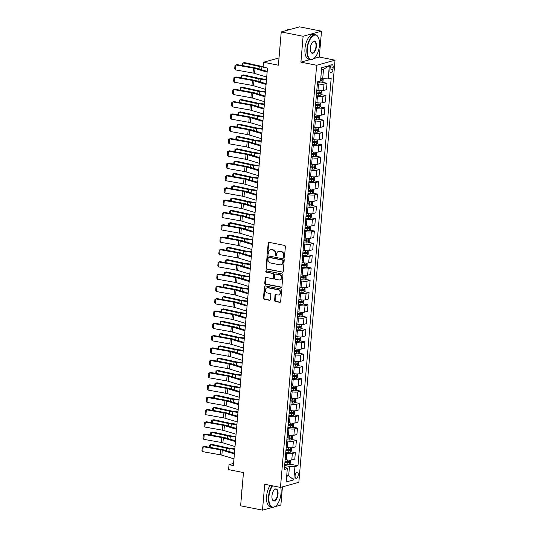 <?xml version="1.0" encoding="UTF-8"?>
<svg xmlns="http://www.w3.org/2000/svg" width="537" height="537" viewBox="0 0 537 537"><rect width="100%" height="100%" fill="white"/><g stroke="black" fill="none" stroke-linecap="round" stroke-linejoin="round"><path stroke-width="0.81" d="M283.831 257.391A0.691 0.597 -105.5 0 0 284.496 256.834L285.375 246.557A0.993 0.852 -105.5 0 0 284.597 245.422L269.138 242.362A0.993 0.852 -105.5 0 0 268.198 243.154L267.312 253.43A0.691 0.597 -105.5 0 0 268.52 253.665L268.628 252.336A3.175 2.725 -105.5 0 1 270.534 249.826A3.175 2.725 -105.5 0 1 271.641 249.786L272.93 250.041A3.175 2.725 -105.5 0 1 275.414 253.686L275.3 255.015A0.691 0.597 -105.5 0 0 276.508 255.25L276.615 253.92A3.175 2.725 -105.5 0 1 278.522 251.41A3.175 2.725 -105.5 0 1 279.629 251.37L280.918 251.625A3.175 2.725 -105.5 0 1 283.402 255.263L283.288 256.592A0.691 0.597 -105.5 0 0 283.831 257.391M298.277 474.775A3.229 1.517 101.2 0 0 297.317 472.043A3.229 1.517 101.2 0 0 295.095 475.654A3.229 1.517 101.2 0 0 296.062 478.38A3.229 1.517 101.2 0 0 298.277 474.775M274.608 300.331A0.993 0.852 -105.5 0 0 275.38 301.472L279.717 302.331A0.993 0.852 -105.5 0 0 280.663 301.532L281.636 290.121A0.993 0.852 -105.5 0 0 280.864 288.987L265.406 285.919A0.993 0.852 -105.5 0 0 264.459 286.718L263.479 298.129A0.993 0.852 -105.5 0 0 264.258 299.27L269.5 300.304A0.993 0.852 -105.5 0 0 270.44 299.505L270.856 294.625A0.993 0.852 -105.5 0 0 270.084 293.491L267.486 292.974A2.651 2.282 -105.5 0 1 265.412 290.463A2.651 2.282 -105.5 0 1 266.996 287.832A2.651 2.282 -105.5 0 1 267.929 287.798L278.106 289.812A2.651 2.282 -105.5 0 1 280.18 292.323A2.651 2.282 -105.5 0 1 278.596 294.954A2.651 2.282 -105.5 0 1 277.663 294.988L275.964 294.652A0.993 0.852 -105.5 0 0 275.025 295.451L274.608 300.331L275.105 300.196A0.993 0.852 -105.5 0 0 275.877 301.331L280.213 302.19A0.993 0.852 -105.5 0 0 280.301 302.203M313.756 58.58L319.28 57.043L321.502 31.186L303.116 36.281L281.24 31.952L278.394 65.199L263.519 62.252L263.096 67.179L267.473 68.045L233.394 465.559L229.017 464.693L228.594 469.62L243.469 472.567L240.616 505.814L262.492 510.15L272.581 507.351M303.116 36.281L300.901 62.144L316.655 65.266L280.462 487.408L264.714 484.287L262.492 510.15M282.294 272.252A0.993 0.852 -105.5 0 0 283.241 271.46L284.214 260.049A0.993 0.852 -105.5 0 0 283.442 258.908L267.983 255.847A0.993 0.852 -105.5 0 0 267.037 256.646L266.063 268.057A0.993 0.852 -105.5 0 0 266.835 269.191L282.791 272.118A0.993 0.852 -105.5 0 0 282.878 272.131M282.925 275.085L281.952 286.496A0.993 0.852 -105.5 0 1 281.005 287.295L265.547 284.227A0.993 0.852 -105.5 0 1 264.775 283.093L265.191 278.206A0.993 0.852 -105.5 0 1 266.13 277.414L272.4 278.656A0.993 0.852 -105.5 0 0 273.346 277.857L273.622 274.615A0.993 0.852 -105.5 0 0 272.843 273.481L266.318 272.185A0.691 0.597 -105.5 0 1 266.433 270.836L282.153 273.951A0.993 0.852 -105.5 0 1 282.925 275.085M274.803 506.733L280.878 505.048L282.435 486.864M281.24 31.952L299.626 26.85L321.502 31.186M330.08 68.172L329.893 70.34A3.128 1.47 101.2 0 0 330.826 72.985A3.128 1.47 101.2 0 0 332.974 69.488L333.162 67.32A3.128 1.47 101.2 0 0 332.228 64.675A3.128 1.47 101.2 0 0 330.08 68.172M316.655 65.266L335.034 60.164L298.841 482.307L280.462 487.408M329.329 65.595L328.188 78.892L322.703 78.751L323.502 69.394L329.329 65.595L321.683 67.716L320.542 81.02L317.535 81.852L284.301 469.513L287.308 468.68L285.791 467.438L284.503 467.177M289.597 464.069L297.961 465.727L331.195 78.06L328.188 78.892M297.961 465.727L294.954 466.559L293.813 479.856L286.167 481.978L287.308 468.68M319.28 57.043L335.034 60.164M233.575 463.431L229.017 464.693M279.012 57.956L263.519 62.252M323.502 69.394L321.488 69.951M322.703 78.751L320.77 78.368M286.731 475.393L288.664 475.775L289.47 466.418L284.65 465.458M290.658 451.751L295.343 452.678L294.793 459.081L291.786 459.92A4.041 0.819 -175.1 0 1 286.302 459.779L285.154 459.551M295.343 452.678L292.336 453.517A4.041 0.819 -175.1 0 1 286.852 453.376L285.704 453.147M291.712 439.441L296.397 440.367L295.847 446.771L292.846 447.603A4.041 0.819 -175.1 0 1 287.355 447.462L286.208 447.234M296.397 440.367L293.39 441.199A4.041 0.819 -175.1 0 1 287.906 441.058L286.758 440.83M292.766 427.123L297.451 428.049L296.907 434.453L293.9 435.292A4.041 0.819 -175.1 0 1 288.409 435.145L287.369 434.943M297.451 428.049L294.451 428.888A4.041 0.819 -175.1 0 1 288.96 428.741L287.812 428.519M293.82 414.806L298.512 415.739L297.961 422.142L294.954 422.975A4.041 0.819 -175.1 0 1 289.47 422.834L288.423 422.626M298.512 415.739L295.504 416.571A4.041 0.819 -175.1 0 1 290.014 416.43L288.872 416.202M294.88 402.495L299.565 403.421L299.015 409.825L296.008 410.657A4.041 0.819 -175.1 0 1 290.524 410.516L289.483 410.308M299.565 403.421L296.558 404.254A4.041 0.819 -175.1 0 1 291.074 404.113L289.926 403.884M295.934 390.177L300.619 391.111L300.069 397.514L297.068 398.347A4.041 0.819 -175.1 0 1 291.578 398.206L290.436 397.977M300.619 391.111L297.612 391.943A4.041 0.819 -175.1 0 1 292.128 391.802L290.98 391.574M296.988 377.867L301.673 378.793L301.129 385.197L298.122 386.029A4.041 0.819 -175.1 0 1 292.631 385.888L291.591 385.68M301.673 378.793L298.673 379.625A4.041 0.819 -175.1 0 1 293.182 379.484L292.041 379.256M298.048 365.549L302.734 366.476L302.183 372.879L299.176 373.718A4.041 0.819 -175.1 0 1 293.692 373.571L292.645 373.369M302.734 366.476L299.727 367.315A4.041 0.819 -175.1 0 1 294.242 367.174L293.095 366.946M299.102 353.239L303.788 354.165L303.237 360.569L300.23 361.401A4.041 0.819 -175.1 0 1 294.746 361.26L293.705 361.052M303.788 354.165L300.78 354.997A4.041 0.819 -175.1 0 1 295.296 354.856L294.148 354.628M300.156 340.921L304.841 341.847L304.291 348.251L301.291 349.084A4.041 0.819 -175.1 0 1 295.8 348.943L294.659 348.721M304.841 341.847L301.841 342.687A4.041 0.819 -175.1 0 1 296.35 342.539L295.202 342.317M301.21 328.604L305.902 329.537L305.352 335.94L302.344 336.773A4.041 0.819 -175.1 0 1 296.86 336.632L295.712 336.404M305.902 329.537L302.895 330.369A4.041 0.819 -175.1 0 1 297.404 330.228L296.263 330M302.271 316.293L306.956 317.219L306.405 323.623L303.398 324.455A4.041 0.819 -175.1 0 1 297.914 324.314L296.766 324.086M306.956 317.219L303.949 318.052A4.041 0.819 -175.1 0 1 298.465 317.911L297.317 317.682M303.324 303.976L308.01 304.909L307.459 311.312L304.459 312.145A4.041 0.819 -175.1 0 1 298.968 312.004L297.82 311.775M308.01 304.909L305.003 305.741A4.041 0.819 -175.1 0 1 299.518 305.6L298.371 305.372M304.378 291.665L309.064 292.591L308.52 298.995L305.513 299.827A4.041 0.819 -175.1 0 1 300.022 299.686L298.881 299.458M309.064 292.591L306.063 293.424A4.041 0.819 -175.1 0 1 300.572 293.283L299.431 293.054M305.439 279.347L310.124 280.274L309.574 286.677L306.567 287.517A4.041 0.819 -175.1 0 1 301.082 287.369L300.035 287.167M310.124 280.274L307.117 281.113A4.041 0.819 -175.1 0 1 301.626 280.965L300.485 280.744M306.493 267.037L311.178 267.963L310.628 274.367L307.62 275.199A4.041 0.819 -175.1 0 1 302.136 275.058L301.096 274.85M311.178 267.963L308.171 268.795A4.041 0.819 -175.1 0 1 302.687 268.654L301.539 268.426M307.547 254.719L312.232 255.646L311.682 262.049L308.681 262.882A4.041 0.819 -175.1 0 1 303.19 262.741L302.049 262.519M312.232 255.646L309.225 256.478A4.041 0.819 -175.1 0 1 303.741 256.337L302.593 256.115M308.6 242.402L313.286 243.335L312.742 249.739L309.735 250.571A4.041 0.819 -175.1 0 1 304.251 250.43L303.204 250.222M313.286 243.335L310.285 244.167A4.041 0.819 -175.1 0 1 304.794 244.026L303.653 243.798M309.661 230.091L314.346 231.017L313.796 237.421L310.789 238.253A4.041 0.819 -175.1 0 1 305.305 238.113L304.257 237.904M314.346 231.017L311.339 231.85A4.041 0.819 -175.1 0 1 305.855 231.709L304.707 231.481M310.715 217.774L315.4 218.7L314.85 225.104L311.849 225.943A4.041 0.819 -175.1 0 1 306.358 225.802L305.318 225.594M315.4 218.7L312.393 219.539A4.041 0.819 -175.1 0 1 306.909 219.398L305.761 219.17M311.769 205.463L316.454 206.389L315.91 212.793L312.903 213.625A4.041 0.819 -175.1 0 1 307.412 213.484L306.372 213.276M316.454 206.389L313.454 207.222A4.041 0.819 -175.1 0 1 307.963 207.081L306.822 206.852M312.823 193.145L317.515 194.072L316.964 200.476L313.957 201.315A4.041 0.819 -175.1 0 1 308.473 201.167L307.325 200.945M317.515 194.072L314.507 194.911A4.041 0.819 -175.1 0 1 309.017 194.763L307.876 194.542M313.883 180.828L318.569 181.761L318.018 188.165L315.011 188.997A4.041 0.819 -175.1 0 1 309.527 188.856L308.379 188.628M318.569 181.761L315.561 182.593A4.041 0.819 -175.1 0 1 310.077 182.452L308.929 182.224M314.937 168.517L319.622 169.444L319.072 175.847L316.071 176.68A4.041 0.819 -175.1 0 1 310.581 176.539L309.44 176.311M319.622 169.444L316.615 170.276A4.041 0.819 -175.1 0 1 311.131 170.135L309.983 169.907M315.991 156.2L320.676 157.133L320.133 163.537L317.125 164.369A4.041 0.819 -175.1 0 1 311.635 164.228L310.493 164M320.676 157.133L317.676 157.965A4.041 0.819 -175.1 0 1 312.185 157.824L311.044 157.596M317.052 143.889L321.737 144.815L321.186 151.219L318.179 152.052A4.041 0.819 -175.1 0 1 312.695 151.911L311.547 151.682M321.737 144.815L318.73 145.648A4.041 0.819 -175.1 0 1 313.246 145.507L312.098 145.279M318.105 131.572L322.791 132.498L322.24 138.902L319.233 139.741A4.041 0.819 -175.1 0 1 313.749 139.6L312.709 139.392M322.791 132.498L319.784 133.337A4.041 0.819 -175.1 0 1 314.299 133.196L313.152 132.968M319.159 119.261L323.845 120.187L323.294 126.591L320.294 127.423A4.041 0.819 -175.1 0 1 314.803 127.282L313.762 127.074M323.845 120.187L320.844 121.02A4.041 0.819 -175.1 0 1 315.353 120.879L314.205 120.65M320.213 106.944L324.905 107.87L324.355 114.274L321.348 115.113A4.041 0.819 -175.1 0 1 315.863 114.965L314.816 114.764M324.905 107.87L321.898 108.709A4.041 0.819 -175.1 0 1 316.407 108.561L315.266 108.34M321.274 94.626L325.959 95.559L325.409 101.963L322.401 102.795A4.041 0.819 -175.1 0 1 316.917 102.654L315.877 102.446M325.959 95.559L322.952 96.391A4.041 0.819 -175.1 0 1 317.468 96.251L316.32 96.022M322.328 82.315L327.013 83.242L326.462 89.645L323.462 90.478A4.041 0.819 -175.1 0 1 317.971 90.337L316.931 90.129M327.013 83.242L324.006 84.074A4.041 0.819 -175.1 0 1 318.522 83.933L317.374 83.705M286.651 476.332L288.664 475.775L293.813 479.856M289.47 466.418L294.954 466.559M300.901 62.144L310.426 59.5M284.308 257.25A0.691 0.597 -105.5 0 1 283.784 256.458L283.898 255.129A3.175 2.725 -105.5 0 0 281.415 251.491L280.918 251.625M278.522 251.41L279.018 251.269A3.175 2.725 -105.5 0 1 280.126 251.235L281.415 251.491M270.534 249.826L271.031 249.692A3.175 2.725 -105.5 0 1 272.138 249.651L273.427 249.906A3.175 2.725 -105.5 0 1 275.911 253.545L275.796 254.874A0.691 0.597 -105.5 0 0 276.32 255.666M269.05 242.348A0.993 0.852 -105.5 0 0 268.695 243.019L267.809 253.289A0.691 0.597 -105.5 0 0 268.332 254.082M267.896 255.834A0.993 0.852 -105.5 0 0 267.533 256.505L266.56 267.916A0.993 0.852 -105.5 0 0 267.332 269.057L282.791 272.118M282.925 260.875A0.691 0.597 -105.5 0 0 282.381 260.076L268.809 257.391A0.691 0.597 -105.5 0 0 268.151 257.948L268.03 259.351A3.175 2.725 -105.5 0 0 270.514 262.989L279.79 264.828A3.175 2.725 -105.5 0 0 280.905 264.788A3.175 2.725 -105.5 0 0 282.804 262.278L282.925 260.875L283.422 260.734A0.691 0.597 -105.5 0 0 282.878 259.942L282.381 260.076M268.567 257.398L269.064 257.257A0.691 0.597 -105.5 0 1 269.305 257.25L282.878 259.942M280.905 264.788L281.401 264.647A3.175 2.725 -105.5 0 0 283.301 262.137L282.804 262.278M283.422 260.734L283.301 262.137M266.043 277.401A0.993 0.852 -105.5 0 0 265.687 278.072L265.271 282.952A0.993 0.852 -105.5 0 0 266.043 284.093L281.502 287.154A0.993 0.852 -105.5 0 0 281.589 287.167M272.749 278.643L273.246 278.502A0.993 0.852 -105.5 0 0 273.843 277.723L274.118 274.481A0.993 0.852 -105.5 0 0 273.34 273.346L266.318 272.185M266.459 270.836A0.691 0.597 -105.5 0 0 266.815 272.051M278.911 279.945A2.651 2.282 -105.5 0 0 279.837 279.911A2.651 2.282 -105.5 0 0 281.422 277.28A2.651 2.282 -105.5 0 0 279.354 274.769L275.763 274.058A0.993 0.852 -105.5 0 0 274.823 274.857L274.548 278.099A0.993 0.852 -105.5 0 0 275.32 279.233L278.911 279.945M279.837 279.911L280.334 279.77A2.651 2.282 -105.5 0 0 281.918 277.139A2.651 2.282 -105.5 0 0 279.851 274.635L279.354 274.769M275.421 274.071L275.917 273.93A0.993 0.852 -105.5 0 1 276.26 273.924L279.851 274.635M275.877 294.638A0.993 0.852 -105.5 0 0 275.521 295.31L275.105 300.196M278.596 294.954L279.092 294.82A2.651 2.282 -105.5 0 0 280.676 292.188A2.651 2.282 -105.5 0 0 278.602 289.678L278.106 289.812M266.996 287.832L267.493 287.691A2.651 2.282 -105.5 0 1 268.426 287.664L278.602 289.678M265.318 285.912A0.993 0.852 -105.5 0 0 264.956 286.583L263.976 297.995A0.993 0.852 -105.5 0 0 264.754 299.129L269.997 300.17A0.993 0.852 -105.5 0 0 270.084 300.176M263.15 66.507L262.445 66.42A5.048 1.027 -175.1 0 1 260.673 66.125L244.51 62.594L243.113 62.903L259.277 66.434A7.572 1.537 4.9 0 0 261.935 66.883L263.11 67.024M323.227 78.764L322.985 81.543L321.905 82.805A2.678 0.544 -175.1 0 1 319.784 82.899L317.461 82.738M320.428 81.047A2.678 0.544 4.9 0 0 321.589 81.013L321.69 79.832A2.678 0.544 -175.1 0 1 320.636 79.872M242.194 65.534L242.382 63.312L243.113 62.903L242.878 65.662M266.694 77.1L254.578 73.415A5.048 1.027 4.9 0 0 253.034 73.052L235.488 69.904L235.911 64.977L234.991 65.393L234.696 68.843L235.488 69.904M267.117 72.173L255.001 68.488A5.048 1.027 4.9 0 0 253.457 68.125L235.911 64.977L236.992 64.601L254.538 67.749A7.572 1.537 -175.1 0 1 256.854 68.293L267.178 71.434M266.5 79.369L261.391 78.738A5.048 1.027 -175.1 0 1 259.619 78.436L243.456 74.905L242.059 75.22L258.223 78.751A7.572 1.537 4.9 0 0 260.881 79.194L266.453 79.892M321.878 90.666L321.932 93.861L320.851 95.123A2.678 0.544 -175.1 0 1 318.73 95.21L316.4 95.049M316.562 93.176L318.891 93.337A2.678 0.544 4.9 0 0 320.529 93.331L320.636 92.149A2.678 0.544 -175.1 0 1 318.991 92.156L316.662 91.995M319.374 91.901L319.273 93.082L316.588 92.914M241.133 77.852L241.328 75.63L242.059 75.22L241.825 77.972M265.446 91.686L260.331 91.048A5.048 1.027 -175.1 0 1 258.565 90.753L242.402 87.222L241.006 87.531L257.169 91.062A7.572 1.537 4.9 0 0 259.821 91.512L265.399 92.203M320.824 102.983L320.878 106.172L319.797 107.434A2.678 0.544 -175.1 0 1 317.676 107.528L315.347 107.366M315.508 105.494L317.837 105.655A2.678 0.544 4.9 0 0 319.475 105.641L319.575 104.46A2.678 0.544 -175.1 0 1 317.938 104.473L315.608 104.312M318.32 104.212L318.219 105.393L315.528 105.225M240.079 90.162L240.267 87.94L241.006 87.531L240.764 90.29M264.385 104.003L259.277 103.366A5.048 1.027 -175.1 0 1 257.505 103.064L241.341 99.533L239.945 99.848L256.109 103.379A7.572 1.537 4.9 0 0 258.767 103.822L264.345 104.52M319.77 115.294L319.817 118.489L318.743 119.751A2.678 0.544 -175.1 0 1 316.615 119.838L314.293 119.677M314.454 117.811L316.776 117.965A2.678 0.544 4.9 0 0 318.421 117.959L318.522 116.777A2.678 0.544 -175.1 0 1 316.877 116.784L314.554 116.623M317.26 116.529L317.159 117.71L314.474 117.543M239.025 102.48L239.213 100.258L239.945 99.848L239.71 102.601M265.64 89.417L253.524 85.725A5.048 1.027 4.9 0 0 251.981 85.363L234.434 82.221L234.857 77.294L233.937 77.711L233.642 81.154L234.434 82.221M266.063 84.49L253.947 80.798A5.048 1.027 4.9 0 0 252.403 80.443L234.857 77.294L235.938 76.919L253.484 80.067A7.572 1.537 -175.1 0 1 255.8 80.604L266.124 83.752M264.58 101.728L252.471 98.043A5.048 1.027 4.9 0 0 250.927 97.68L233.373 94.532L233.796 89.605L232.877 90.021L232.581 93.472L233.373 94.532M265.003 96.808L252.893 93.116A5.048 1.027 4.9 0 0 251.35 92.753L233.796 89.605L234.877 89.236L252.43 92.377A7.572 1.537 -175.1 0 1 254.746 92.921L265.07 96.063M263.526 114.045L251.41 110.354A5.048 1.027 4.9 0 0 249.866 109.998L232.32 106.85L232.743 101.923L231.823 102.339L231.528 105.782L232.32 106.85M263.949 109.118L251.833 105.427A5.048 1.027 4.9 0 0 250.289 105.071L232.743 101.923L233.823 101.547L251.37 104.695A7.572 1.537 -175.1 0 1 253.686 105.232L264.009 108.38M263.331 116.314L258.223 115.677A5.048 1.027 -175.1 0 1 256.451 115.381L240.287 111.85L238.891 112.166L255.055 115.697A7.572 1.537 4.9 0 0 257.713 116.14L263.284 116.831M318.716 127.611L318.763 130.8L317.682 132.062A2.678 0.544 -175.1 0 1 315.561 132.156L313.239 131.995M313.393 130.122L315.722 130.283A2.678 0.544 4.9 0 0 317.367 130.276L317.468 129.095A2.678 0.544 -175.1 0 1 315.823 129.102L313.501 128.94M316.206 128.84L316.105 130.021L313.42 129.853M237.965 114.797L238.16 112.569L238.891 112.166L238.656 114.918M262.472 126.363L250.356 122.671A5.048 1.027 4.9 0 0 248.812 122.308L231.266 119.16L231.689 114.24L230.769 114.65L230.474 118.1L231.266 119.16M262.895 121.436L250.779 117.744A5.048 1.027 4.9 0 0 249.235 117.381L231.689 114.24L232.769 113.864L250.316 117.012A7.572 1.537 -175.1 0 1 252.632 117.549L262.955 120.691M319.441 45.538A12.317 5.773 101.2 0 0 318.407 37.57A12.317 5.773 101.2 0 0 312.024 36.744A12.317 5.773 101.2 0 0 307.318 48.901A12.317 5.773 101.2 0 0 314.353 58.063A12.317 5.773 101.2 0 0 319.441 45.538M314.232 58.164A12.62 5.914 -78.8 0 1 314.111 58.278A12.62 5.914 -78.8 0 1 310.661 59.553A12.62 5.914 -78.8 0 1 306.909 48.894A12.62 5.914 -78.8 0 1 315.568 34.784A12.62 5.914 -78.8 0 1 318.273 37.281A12.62 5.914 -78.8 0 1 318.34 37.429M316.407 46.377A6.162 2.886 -78.8 0 1 314.051 52.458A6.162 2.886 -78.8 0 1 310.863 52.049A6.162 2.886 -78.8 0 1 310.346 48.061A6.162 2.886 -78.8 0 1 312.89 41.799A6.162 2.886 -78.8 0 1 316.407 46.377M310.795 51.894A5.853 2.745 101.2 0 0 311.977 52.915A5.853 2.745 101.2 0 0 315.998 46.37A5.853 2.745 101.2 0 0 314.252 41.423A5.853 2.745 101.2 0 0 312.769 41.913M285.879 30.663A12.62 5.914 -78.8 0 1 289.141 29.555L289.577 29.636M280.146 44.719A9.089 4.256 -78.8 0 1 280.207 42.779A9.089 4.256 -78.8 0 1 280.489 40.772M310.661 59.553L308.735 59.171A12.62 5.914 -78.8 0 1 304.982 48.511A12.62 5.914 -78.8 0 1 313.642 34.408L315.568 34.784M272.541 485.837A12.317 5.773 101.2 0 0 268.93 496.665A12.317 5.773 101.2 0 0 275.964 505.82A12.317 5.773 101.2 0 0 281.052 493.295A12.317 5.773 101.2 0 0 280.717 487.341M275.843 505.921A12.62 5.914 -78.8 0 1 275.729 506.035A12.62 5.914 -78.8 0 1 272.279 507.311A12.62 5.914 -78.8 0 1 268.52 496.651A12.62 5.914 -78.8 0 1 272.084 485.75M278.018 494.141A6.162 2.886 -78.8 0 1 275.669 500.216A6.162 2.886 -78.8 0 1 272.474 499.806A6.162 2.886 -78.8 0 1 271.964 495.819A6.162 2.886 -78.8 0 1 274.508 489.563A6.162 2.886 -78.8 0 1 278.018 494.141M272.407 499.652A5.853 2.745 101.2 0 0 273.588 500.672A5.853 2.745 101.2 0 0 277.609 494.127A5.853 2.745 101.2 0 0 275.87 489.18A5.853 2.745 101.2 0 0 274.387 489.67M241.764 492.476A9.089 4.256 -78.8 0 1 241.818 490.536A9.089 4.256 -78.8 0 1 242.1 488.529M272.279 507.311L270.353 506.928A12.62 5.914 -78.8 0 1 266.594 496.269A12.62 5.914 -78.8 0 1 270.158 485.367M262.278 128.632L257.169 127.994A5.048 1.027 -175.1 0 1 255.397 127.699L239.233 124.168L237.837 124.477L254.001 128.007A7.572 1.537 4.9 0 0 256.652 128.457L262.231 129.149M317.656 139.922L317.709 143.117L316.629 144.379A2.678 0.544 -175.1 0 1 314.507 144.466L312.178 144.312M312.339 142.439L314.669 142.6A2.678 0.544 4.9 0 0 316.306 142.587L316.407 141.406A2.678 0.544 -175.1 0 1 314.769 141.412L312.44 141.258M315.152 141.157L315.051 142.339L312.366 142.171M236.911 127.108L237.106 124.886L237.837 124.477L237.602 127.235M261.217 140.942L256.109 140.305A5.048 1.027 -175.1 0 1 254.337 140.009L238.173 136.479L236.777 136.794L252.94 140.325A7.572 1.537 4.9 0 0 255.599 140.768L261.177 141.466M316.602 152.24L316.649 155.435L315.575 156.69A2.678 0.544 -175.1 0 1 313.454 156.784L311.124 156.623M311.285 154.75L313.608 154.911A2.678 0.544 4.9 0 0 315.253 154.904L315.353 153.723A2.678 0.544 -175.1 0 1 313.715 153.73L311.386 153.569M314.098 153.475L313.997 154.656L311.306 154.488M235.857 139.425L236.045 137.197L236.777 136.794L236.542 139.546M260.163 153.26L255.055 152.622A5.048 1.027 -175.1 0 1 253.283 152.327L237.119 148.796L235.723 149.105L251.887 152.636A7.572 1.537 4.9 0 0 254.545 153.085L260.123 153.777M315.548 164.557L315.595 167.745L314.514 169.007A2.678 0.544 -175.1 0 1 312.393 169.101L310.071 168.94M310.232 167.067L312.554 167.229A2.678 0.544 4.9 0 0 314.199 167.215L314.299 166.034A2.678 0.544 -175.1 0 1 312.655 166.047L310.332 165.886M313.037 165.785L312.937 166.967L310.252 166.799M234.803 151.736L234.991 149.514L235.723 149.105L235.488 151.864M259.109 165.571L254.001 164.94A5.048 1.027 -175.1 0 1 252.229 164.637L236.065 161.107L234.669 161.422L250.833 164.953A7.572 1.537 4.9 0 0 253.491 165.396L259.062 166.094M314.487 176.868L314.541 180.063L313.46 181.325A2.678 0.544 -175.1 0 1 311.339 181.412L309.01 181.251M309.171 179.378L311.5 179.539A2.678 0.544 4.9 0 0 313.145 179.533L313.246 178.351A2.678 0.544 -175.1 0 1 311.601 178.358L309.272 178.197M311.984 178.103L311.883 179.284L309.198 179.116M233.743 164.054L233.937 161.832L234.669 161.422L234.434 164.174M258.055 177.888L252.94 177.25A5.048 1.027 -175.1 0 1 251.175 176.955L235.011 173.424L233.615 173.733L249.779 177.27A7.572 1.537 4.9 0 0 252.43 177.713L258.008 178.405M313.433 189.185L313.487 192.374L312.406 193.635A2.678 0.544 -175.1 0 1 310.285 193.729L307.956 193.568M308.117 191.696L310.446 191.857A2.678 0.544 4.9 0 0 312.084 191.85L312.185 190.662A2.678 0.544 -175.1 0 1 310.547 190.675L308.218 190.514M310.93 190.413L310.829 191.595L308.144 191.427M232.689 176.371L232.877 174.142L233.615 173.733L233.373 176.492M261.412 138.674L249.302 134.982A5.048 1.027 4.9 0 0 247.758 134.626L230.212 131.478L230.635 126.551L229.708 126.967L229.413 130.417L230.212 131.478M261.834 133.747L249.725 130.061A5.048 1.027 4.9 0 0 248.181 129.699L230.635 126.551L231.715 126.175L249.262 129.323A7.572 1.537 -175.1 0 1 251.578 129.867L261.902 133.008M260.358 150.991L248.248 147.299A5.048 1.027 4.9 0 0 246.705 146.937L229.151 143.795L229.574 138.868L228.655 139.278L228.359 142.728L229.151 143.795M260.781 146.064L248.671 142.372A5.048 1.027 4.9 0 0 247.121 142.016L229.574 138.868L230.655 138.492L248.201 141.64A7.572 1.537 -175.1 0 1 250.524 142.177L260.848 145.326M259.304 163.302L247.188 159.617A5.048 1.027 4.9 0 0 245.644 159.254L228.097 156.106L228.52 151.179L227.601 151.595L227.305 155.045L228.097 156.106M259.727 158.375L247.611 154.69A5.048 1.027 4.9 0 0 246.067 154.327L228.52 151.179L229.601 150.803L247.148 153.951A7.572 1.537 -175.1 0 1 249.463 154.495L259.787 157.636M258.25 175.619L246.134 171.927A5.048 1.027 4.9 0 0 244.59 171.571L227.044 168.423L227.466 163.496L226.547 163.913L226.252 167.356L227.044 168.423M258.673 170.692L246.557 167A5.048 1.027 4.9 0 0 245.013 166.645L227.466 163.496L228.547 163.12L246.094 166.269A7.572 1.537 -175.1 0 1 248.409 166.806L258.733 169.954M257.189 187.93L245.08 184.245A5.048 1.027 4.9 0 0 243.536 183.882L225.99 180.734L226.406 175.807L225.486 176.223L225.191 179.673L225.99 180.734M257.612 183.01L245.503 179.318A5.048 1.027 4.9 0 0 243.959 178.955L226.406 175.807L227.487 175.438L245.04 178.579A7.572 1.537 -175.1 0 1 247.356 179.123L257.679 182.265M256.995 190.205L251.887 189.568A5.048 1.027 -175.1 0 1 250.114 189.272L233.951 185.735L232.555 186.05L248.718 189.581A7.572 1.537 4.9 0 0 251.376 190.024L256.954 190.722M312.38 201.496L312.427 204.691L311.353 205.953A2.678 0.544 -175.1 0 1 309.225 206.04L306.902 205.879M307.063 204.013L309.386 204.167A2.678 0.544 4.9 0 0 311.03 204.161L311.131 202.979A2.678 0.544 -175.1 0 1 309.487 202.986L307.164 202.825M309.876 202.731L309.768 203.912L307.083 203.745M231.635 188.682L231.823 186.46L232.555 186.05L232.32 188.802M256.136 200.247L244.026 196.555A5.048 1.027 4.9 0 0 242.476 196.2L224.929 193.052L225.352 188.125L224.432 188.541L224.137 191.984L224.929 193.052M256.558 195.32L244.442 191.628A5.048 1.027 4.9 0 0 242.899 191.273L225.352 188.125L226.433 187.749L243.979 190.897A7.572 1.537 -175.1 0 1 246.302 191.434L256.619 194.582M255.941 202.516L250.833 201.878A5.048 1.027 -175.1 0 1 249.061 201.583L232.897 198.052L231.501 198.368L247.664 201.899A7.572 1.537 4.9 0 0 250.323 202.342L255.894 203.033M311.326 213.813L311.373 217.002L310.292 218.264A2.678 0.544 -175.1 0 1 308.171 218.358L305.848 218.197M306.009 216.324L308.332 216.485A2.678 0.544 4.9 0 0 309.977 216.478L310.077 215.297A2.678 0.544 -175.1 0 1 308.433 215.303L306.11 215.142M308.815 215.042L308.715 216.23L306.03 216.055M230.581 200.999L230.769 198.771L231.501 198.368L231.266 201.12M255.082 212.565L242.966 208.873A5.048 1.027 4.9 0 0 241.422 208.51L223.875 205.362L224.298 200.442L223.379 200.851L223.083 204.302L223.875 205.362M255.505 207.638L243.389 203.946A5.048 1.027 4.9 0 0 241.845 203.583L224.298 200.442L225.379 200.066L242.925 203.214A7.572 1.537 -175.1 0 1 245.241 203.751L255.565 206.893M254.887 214.834L249.779 214.196A5.048 1.027 -175.1 0 1 248.007 213.901L231.843 210.37L230.447 210.679L246.611 214.209A7.572 1.537 4.9 0 0 249.269 214.659L254.84 215.35M310.265 226.131L310.319 229.319L309.238 230.581A2.678 0.544 -175.1 0 1 307.117 230.668L304.788 230.514M304.949 228.641L307.278 228.802A2.678 0.544 4.9 0 0 308.916 228.789L309.023 227.607A2.678 0.544 -175.1 0 1 307.379 227.621L305.05 227.46M307.761 227.359L307.661 228.54L304.976 228.373M229.521 213.31L229.715 211.088L230.447 210.679L230.212 213.437M254.028 224.875L241.912 221.184A5.048 1.027 4.9 0 0 240.368 220.828L222.821 217.68L223.244 212.753L222.325 213.169L222.023 216.619L222.821 217.68M254.444 219.948L242.335 216.263A5.048 1.027 4.9 0 0 240.791 215.901L223.244 212.753L224.325 212.377L241.872 215.525A7.572 1.537 -175.1 0 1 244.187 216.069L254.511 219.21M253.833 227.144L248.718 226.513A5.048 1.027 -175.1 0 1 246.946 226.211L230.789 222.68L229.386 222.996L245.55 226.527A7.572 1.537 4.9 0 0 248.208 226.97L253.786 227.668M309.211 238.441L309.258 241.637L308.184 242.892A2.678 0.544 -175.1 0 1 306.063 242.986L303.734 242.825M303.895 240.952L306.224 241.113A2.678 0.544 4.9 0 0 307.862 241.106L307.963 239.925A2.678 0.544 -175.1 0 1 306.325 239.932L303.996 239.77M306.708 239.677L306.607 240.858L303.915 240.69M228.467 225.627L228.655 223.399L229.386 222.996L229.151 225.748M252.967 237.193L240.858 233.501A5.048 1.027 4.9 0 0 239.314 233.139L221.761 229.997L222.184 225.07L221.264 225.486L220.969 228.93L221.761 229.997M253.39 232.266L241.281 228.574A5.048 1.027 4.9 0 0 239.73 228.218L222.184 225.07L223.264 224.694L240.818 227.842A7.572 1.537 -175.1 0 1 243.133 228.379L253.457 231.528M252.773 239.462L247.664 238.824A5.048 1.027 -175.1 0 1 245.892 238.529L229.729 234.998L228.332 235.307L244.496 238.837A7.572 1.537 4.9 0 0 247.154 239.287L252.732 239.979M308.157 250.759L308.204 253.947L307.13 255.209A2.678 0.544 -175.1 0 1 305.003 255.303L302.68 255.142M302.841 253.269L305.164 253.43A2.678 0.544 4.9 0 0 306.808 253.417L306.909 252.236A2.678 0.544 -175.1 0 1 305.264 252.249L302.942 252.088M305.647 251.987L305.546 253.169L302.861 253.001M227.413 237.938L227.601 235.716L228.332 235.307L228.097 238.066M251.913 249.504L239.797 245.818A5.048 1.027 4.9 0 0 238.253 245.456L220.707 242.308L221.13 237.381L220.21 237.797L219.915 241.247L220.707 242.308M252.336 244.577L240.22 240.891A5.048 1.027 4.9 0 0 238.676 240.529L221.13 237.381L222.211 237.005L239.757 240.153A7.572 1.537 -175.1 0 1 242.073 240.697L252.397 243.838M251.719 251.772L246.611 251.141A5.048 1.027 -175.1 0 1 244.838 250.839L228.675 247.309L227.279 247.624L243.442 251.155A7.572 1.537 4.9 0 0 246.1 251.598L251.672 252.296M307.097 263.07L307.151 266.265L306.07 267.527A2.678 0.544 -175.1 0 1 303.949 267.614L301.626 267.453M301.781 265.58L304.11 265.741A2.678 0.544 4.9 0 0 305.754 265.734L305.855 264.553A2.678 0.544 -175.1 0 1 304.211 264.56L301.888 264.399M304.593 264.305L304.492 265.486L301.807 265.318M226.352 250.255L226.547 248.034L227.279 247.624L227.044 250.376M250.86 261.821L238.743 258.129A5.048 1.027 4.9 0 0 237.2 257.773L219.653 254.625L220.076 249.698L219.156 250.114L218.861 253.558L219.653 254.625M251.282 256.894L239.166 253.202A5.048 1.027 4.9 0 0 237.623 252.846L220.076 249.698L221.157 249.322L238.703 252.471A7.572 1.537 -175.1 0 1 241.019 253.008L251.343 256.156M250.665 264.09L245.557 263.452A5.048 1.027 -175.1 0 1 243.785 263.157L227.621 259.626L226.225 259.942L242.388 263.472A7.572 1.537 4.9 0 0 245.04 263.915L250.618 264.607M306.043 275.387L306.097 278.575L305.016 279.837A2.678 0.544 -175.1 0 1 302.895 279.931L300.566 279.77M300.727 277.897L303.056 278.059A2.678 0.544 4.9 0 0 304.694 278.052L304.794 276.864A2.678 0.544 -175.1 0 1 303.157 276.877L300.827 276.716M303.539 276.615L303.439 277.797L300.754 277.629M225.298 262.573L225.493 260.344L226.225 259.942L225.983 262.694M249.604 276.407L244.496 275.77A5.048 1.027 -175.1 0 1 242.724 275.474L226.56 271.944L225.164 272.252L241.328 275.783A7.572 1.537 4.9 0 0 243.986 276.226L249.564 276.924M304.989 287.698L305.036 290.893L303.962 292.155A2.678 0.544 -175.1 0 1 301.841 292.242L299.512 292.081M299.673 290.215L301.995 290.376A2.678 0.544 4.9 0 0 303.64 290.363L303.741 289.181A2.678 0.544 -175.1 0 1 302.103 289.188L299.774 289.027M302.485 288.933L302.378 290.114L299.693 289.946M224.244 274.884L224.432 272.662L225.164 272.252L224.929 275.004M248.55 288.718L243.442 288.08A5.048 1.027 -175.1 0 1 241.67 287.785L225.506 284.254L224.11 284.57L240.274 288.101A7.572 1.537 4.9 0 0 242.932 288.544L248.51 289.242M303.935 300.015L303.982 303.21L302.902 304.466A2.678 0.544 -175.1 0 1 300.78 304.56L298.458 304.398M298.619 302.526L300.942 302.687A2.678 0.544 4.9 0 0 302.586 302.68L302.687 301.499A2.678 0.544 -175.1 0 1 301.042 301.505L298.72 301.344M301.425 301.244L301.324 302.432L298.639 302.264M223.191 287.201L223.379 284.972L224.11 284.57L223.875 287.322M247.497 301.035L242.388 300.398A5.048 1.027 -175.1 0 1 240.616 300.102L224.453 296.572L223.056 296.88L239.22 300.411A7.572 1.537 4.9 0 0 241.878 300.861L247.45 301.552M302.875 312.333L302.928 315.521L301.848 316.783A2.678 0.544 -175.1 0 1 299.727 316.877L297.397 316.716M297.558 314.843L299.888 315.004A2.678 0.544 4.9 0 0 301.526 314.991L301.633 313.809A2.678 0.544 -175.1 0 1 299.988 313.823L297.659 313.662M300.371 313.561L300.27 314.742L297.585 314.575M222.13 299.512L222.325 297.29L223.056 296.88L222.821 299.639M246.443 313.346L241.328 312.715A5.048 1.027 -175.1 0 1 239.562 312.413L223.399 308.882L222.003 309.198L238.16 312.729A7.572 1.537 4.9 0 0 240.818 313.172L246.396 313.87M301.821 324.643L301.875 327.839L300.794 329.1A2.678 0.544 -175.1 0 1 298.673 329.188L296.343 329.027M296.505 327.154L298.834 327.315A2.678 0.544 4.9 0 0 300.472 327.308L300.572 326.127A2.678 0.544 -175.1 0 1 298.934 326.134L296.605 325.972M299.317 325.878L299.216 327.06L296.525 326.892M221.076 311.829L221.264 309.607L222.003 309.198L221.761 311.95M245.382 325.664L240.274 325.026A5.048 1.027 -175.1 0 1 238.502 324.731L222.338 321.2L220.942 321.509L237.106 325.039A7.572 1.537 4.9 0 0 239.764 325.489L245.342 326.181M300.767 336.961L300.814 340.149L299.74 341.411A2.678 0.544 -175.1 0 1 297.612 341.505L295.29 341.344M295.451 339.471L297.773 339.632A2.678 0.544 4.9 0 0 299.418 339.619L299.518 338.438A2.678 0.544 -175.1 0 1 297.874 338.451L295.551 338.29M298.257 338.189L298.156 339.371L295.471 339.203M220.022 324.14L220.21 321.918L220.942 321.509L220.707 324.267M244.328 337.974L239.22 337.343A5.048 1.027 -175.1 0 1 237.448 337.041L221.284 333.511L219.888 333.826L236.052 337.357A7.572 1.537 4.9 0 0 238.71 337.8L244.281 338.498M299.713 349.272L299.76 352.467L298.679 353.729A2.678 0.544 -175.1 0 1 296.558 353.816L294.236 353.655M294.39 351.782L296.719 351.943A2.678 0.544 4.9 0 0 298.364 351.936L298.465 350.755A2.678 0.544 -175.1 0 1 296.82 350.762L294.498 350.601M297.203 350.507L297.102 351.688L294.417 351.52M218.962 336.457L219.156 334.236L219.888 333.826L219.653 336.578M243.274 350.292L238.166 349.654A5.048 1.027 -175.1 0 1 236.394 349.359L220.23 345.828L218.834 346.143L234.998 349.674A7.572 1.537 4.9 0 0 237.649 350.117L243.227 350.809M298.653 361.589L298.706 364.777L297.626 366.039A2.678 0.544 -175.1 0 1 295.504 366.133L293.175 365.972M293.336 364.099L295.665 364.261A2.678 0.544 4.9 0 0 297.303 364.254L297.404 363.066A2.678 0.544 -175.1 0 1 295.766 363.079L293.437 362.918M296.149 362.817L296.048 363.999L293.363 363.831M217.908 348.775L218.103 346.546L218.834 346.143L218.599 348.896M249.799 274.132L237.69 270.447A5.048 1.027 4.9 0 0 236.146 270.084L218.599 266.936L219.015 262.009L218.096 262.425L217.8 265.875L218.599 266.936M250.222 269.212L238.113 265.52A5.048 1.027 4.9 0 0 236.569 265.157L219.015 262.009L220.103 261.64L237.649 264.781A7.572 1.537 -175.1 0 1 239.965 265.325L250.289 268.466M248.745 286.449L236.636 282.757A5.048 1.027 4.9 0 0 235.085 282.402L217.539 279.253L217.962 274.326L217.042 274.743L216.747 278.193L217.539 279.253M249.168 281.522L237.059 277.837A5.048 1.027 4.9 0 0 235.508 277.475L217.962 274.326L219.042 273.951L236.589 277.099A7.572 1.537 -175.1 0 1 238.911 277.636L249.235 280.784M247.691 298.767L235.575 295.075A5.048 1.027 4.9 0 0 234.031 294.712L216.485 291.564L216.908 286.644L215.988 287.053L215.693 290.504L216.485 291.564M248.114 293.84L235.998 290.148A5.048 1.027 4.9 0 0 234.454 289.785L216.908 286.644L217.988 286.268L235.535 289.416A7.572 1.537 -175.1 0 1 237.851 289.953L248.175 293.101M246.637 311.077L234.521 307.386A5.048 1.027 4.9 0 0 232.977 307.03L215.431 303.882L215.854 298.955L214.934 299.371L214.639 302.821L215.431 303.882M247.054 306.15L234.944 302.465A5.048 1.027 4.9 0 0 233.4 302.103L215.854 298.955L216.935 298.579L234.481 301.727A7.572 1.537 -175.1 0 1 236.797 302.271L247.121 305.412M245.577 323.395L233.467 319.703A5.048 1.027 4.9 0 0 231.924 319.34L214.37 316.199L214.793 311.272L213.874 311.688L213.578 315.132L214.37 316.199M246 318.468L233.89 314.776A5.048 1.027 4.9 0 0 232.346 314.42L214.793 311.272L215.874 310.896L233.427 314.044A7.572 1.537 -175.1 0 1 235.743 314.581L246.067 317.729M244.523 335.706L232.407 332.02A5.048 1.027 4.9 0 0 230.863 331.658L213.317 328.51L213.739 323.583L212.82 323.999L212.524 327.449L213.317 328.51M244.946 330.785L232.83 327.093A5.048 1.027 4.9 0 0 231.286 326.731L213.739 323.583L214.82 323.214L232.367 326.355A7.572 1.537 -175.1 0 1 234.682 326.899L245.006 330.04M243.469 348.023L231.353 344.331A5.048 1.027 4.9 0 0 229.809 343.975L212.263 340.827L212.686 335.9L211.766 336.316L211.471 339.76L212.263 340.827M243.892 343.096L231.776 339.404A5.048 1.027 4.9 0 0 230.232 339.048L212.686 335.9L213.766 335.524L231.313 338.672A7.572 1.537 -175.1 0 1 233.629 339.209L243.952 342.358M242.409 360.34L230.299 356.649A5.048 1.027 4.9 0 0 228.755 356.286L211.209 353.138L211.632 348.218L210.705 348.627L210.41 352.077L211.209 353.138M242.831 355.413L230.722 351.722A5.048 1.027 4.9 0 0 229.178 351.359L211.632 348.218L212.712 347.842L230.259 350.983A7.572 1.537 -175.1 0 1 232.575 351.527L242.899 354.668M242.214 362.609L237.106 361.972A5.048 1.027 -175.1 0 1 235.334 361.676L219.17 358.145L217.774 358.454L233.937 361.985A7.572 1.537 4.9 0 0 236.595 362.435L242.174 363.126M297.599 373.9L297.646 377.095L296.572 378.357A2.678 0.544 -175.1 0 1 294.451 378.444L292.121 378.283M292.282 376.417L294.605 376.578A2.678 0.544 4.9 0 0 296.249 376.565L296.35 375.383A2.678 0.544 -175.1 0 1 294.712 375.39L292.383 375.235M295.095 375.135L294.994 376.316L292.303 376.148M216.854 361.086L217.042 358.864L217.774 358.454L217.539 361.213M241.355 372.651L229.245 368.959A5.048 1.027 4.9 0 0 227.701 368.604L210.148 365.455L210.571 360.528L209.652 360.945L209.356 364.395L210.148 365.455M241.778 367.724L229.668 364.039A5.048 1.027 4.9 0 0 228.118 363.677L210.571 360.528L211.652 360.152L229.198 363.301A7.572 1.537 -175.1 0 1 231.521 363.838L241.845 366.986M241.16 374.92L236.052 374.282A5.048 1.027 -175.1 0 1 234.28 373.987L218.116 370.456L216.72 370.772L232.883 374.302A7.572 1.537 4.9 0 0 235.542 374.745L241.12 375.444M296.545 386.217L296.592 389.412L295.511 390.668A2.678 0.544 -175.1 0 1 293.39 390.761L291.067 390.6M291.229 388.728L293.551 388.889A2.678 0.544 4.9 0 0 295.196 388.882L295.296 387.701A2.678 0.544 -175.1 0 1 293.652 387.707L291.329 387.546M294.034 387.446L293.934 388.634L291.249 388.466M215.8 373.403L215.988 371.174L216.72 370.772L216.485 373.524M240.301 384.969L228.185 381.277A5.048 1.027 4.9 0 0 226.641 380.914L209.094 377.773L209.517 372.846L208.598 373.255L208.302 376.706L209.094 377.773M240.724 380.042L228.608 376.35A5.048 1.027 4.9 0 0 227.064 375.994L209.517 372.846L210.598 372.47L228.144 375.618A7.572 1.537 -175.1 0 1 230.46 376.155L240.784 379.303M240.106 387.237L234.998 386.6A5.048 1.027 -175.1 0 1 233.226 386.304L217.062 382.774L215.666 383.082L231.83 386.613A7.572 1.537 4.9 0 0 234.488 387.063L240.059 387.754M295.484 398.535L295.538 401.723L294.457 402.985A2.678 0.544 -175.1 0 1 292.336 403.079L290.007 402.918M290.168 401.045L292.497 401.206A2.678 0.544 4.9 0 0 294.142 401.193L294.242 400.011A2.678 0.544 -175.1 0 1 292.598 400.025L290.269 399.864M292.98 399.763L292.88 400.944L290.195 400.777M214.74 385.714L214.934 383.492L215.666 383.082L215.431 385.841M239.247 397.279L227.131 393.594A5.048 1.027 4.9 0 0 225.587 393.232L208.041 390.084L208.463 385.157L207.544 385.573L207.248 389.023L208.041 390.084M239.67 392.352L227.554 388.667A5.048 1.027 4.9 0 0 226.01 388.305L208.463 385.157L209.544 384.781L227.091 387.929A7.572 1.537 -175.1 0 1 229.406 388.473L239.73 391.614M239.052 399.548L233.937 398.917A5.048 1.027 -175.1 0 1 232.172 398.615L216.008 395.084L214.612 395.4L230.776 398.931A7.572 1.537 4.9 0 0 233.427 399.374L239.005 400.072M294.43 410.845L294.484 414.04L293.403 415.302A2.678 0.544 -175.1 0 1 291.282 415.39L288.953 415.229M289.114 413.356L291.443 413.517A2.678 0.544 4.9 0 0 293.081 413.51L293.182 412.329A2.678 0.544 -175.1 0 1 291.544 412.335L289.215 412.174M291.927 412.08L291.826 413.262L289.134 413.094M213.686 398.031L213.874 395.809L214.612 395.4L214.37 398.152M238.186 409.597L226.077 405.905A5.048 1.027 4.9 0 0 224.533 405.542L206.987 402.401L207.403 397.474L206.483 397.89L206.188 401.334L206.987 402.401M238.609 404.67L226.5 400.978A5.048 1.027 4.9 0 0 224.956 400.622L207.403 397.474L208.484 397.098L226.037 400.246A7.572 1.537 -175.1 0 1 228.353 400.783L238.676 403.931M237.992 411.866L232.883 411.228A5.048 1.027 -175.1 0 1 231.111 410.933L214.948 407.402L213.551 407.711L229.715 411.241A7.572 1.537 4.9 0 0 232.373 411.691L237.951 412.382M293.377 423.163L293.424 426.351L292.35 427.613A2.678 0.544 -175.1 0 1 290.222 427.707L287.899 427.546M288.06 425.673L290.383 425.834A2.678 0.544 4.9 0 0 292.027 425.828L292.128 424.639A2.678 0.544 -175.1 0 1 290.483 424.653L288.161 424.492M290.866 424.391L290.765 425.572L288.08 425.405M212.632 410.342L212.82 408.12L213.551 407.711L213.317 410.469M237.132 421.907L225.023 418.222A5.048 1.027 4.9 0 0 223.473 417.86L205.926 414.712L206.349 409.785L205.429 410.201L205.134 413.651L205.926 414.712M237.555 416.987L225.439 413.295A5.048 1.027 4.9 0 0 223.895 412.933L206.349 409.785L207.43 409.416L224.976 412.557A7.572 1.537 -175.1 0 1 227.299 413.101L237.616 416.242M236.938 424.183L231.83 423.545A5.048 1.027 -175.1 0 1 230.058 423.25L213.894 419.712L212.498 420.028L228.661 423.559A7.572 1.537 4.9 0 0 231.319 424.002L236.891 424.7M292.323 435.473L292.37 438.669L291.289 439.931A2.678 0.544 -175.1 0 1 289.168 440.018L286.845 439.857M287.006 437.991L289.329 438.145A2.678 0.544 4.9 0 0 290.973 438.138L291.074 436.957A2.678 0.544 -175.1 0 1 289.43 436.964L287.107 436.803M289.812 436.709L289.712 437.89L287.026 437.722M211.578 422.659L211.766 420.437L212.498 420.028L212.263 422.78M236.079 434.225L223.963 430.533A5.048 1.027 4.9 0 0 222.419 430.177L204.872 427.029L205.295 422.102L204.375 422.518L204.08 425.962L204.872 427.029M236.502 429.298L224.385 425.606A5.048 1.027 4.9 0 0 222.842 425.25L205.295 422.102L206.376 421.726L223.922 424.874A7.572 1.537 -175.1 0 1 226.238 425.411L236.562 428.56M235.884 436.494L230.776 435.856A5.048 1.027 -175.1 0 1 229.004 435.561L212.84 432.03L211.444 432.345L227.607 435.876A7.572 1.537 4.9 0 0 230.266 436.319L235.837 437.011M291.262 447.791L291.316 450.979L290.235 452.241A2.678 0.544 -175.1 0 1 288.114 452.335L285.785 452.174M285.946 450.301L288.275 450.462A2.678 0.544 4.9 0 0 289.913 450.456L290.02 449.274A2.678 0.544 -175.1 0 1 288.376 449.281L286.046 449.12M288.758 449.019L288.658 450.201L285.973 450.033M210.517 434.977L210.712 432.748L211.444 432.345L211.209 435.098M235.025 446.542L222.909 442.85A5.048 1.027 4.9 0 0 221.365 442.488L203.818 439.34L204.241 434.42L203.315 434.829L203.02 438.279L203.818 439.34M235.441 441.615L223.332 437.923A5.048 1.027 4.9 0 0 221.788 437.561L204.241 434.42L205.322 434.044L222.868 437.192A7.572 1.537 -175.1 0 1 225.184 437.729L235.508 440.87M234.83 448.811L229.715 448.173A5.048 1.027 -175.1 0 1 227.943 447.878L211.786 444.347L210.383 444.656L226.547 448.187A7.572 1.537 4.9 0 0 229.205 448.637L234.783 449.328M290.208 460.108L290.255 463.297L289.181 464.559A2.678 0.544 -175.1 0 1 287.06 464.646L284.731 464.492M284.892 462.619L287.221 462.78A2.678 0.544 4.9 0 0 288.859 462.766L288.96 461.585A2.678 0.544 -175.1 0 1 287.322 461.592L284.993 461.437M287.704 461.337L287.604 462.518L284.912 462.35M209.464 447.287L209.652 445.066L210.383 444.656L210.148 447.415M233.964 458.853L221.855 455.161A5.048 1.027 4.9 0 0 220.311 454.805L202.758 451.657L203.181 446.73L202.261 447.146L201.966 450.597L202.758 451.657M234.387 453.926L222.278 450.241A5.048 1.027 4.9 0 0 220.727 449.878L203.181 446.73L204.261 446.354L221.808 449.503A7.572 1.537 -175.1 0 1 224.13 450.046L234.454 453.188M286.302 459.779L286.852 453.376M287.355 447.462L287.906 441.058M288.409 435.145L288.96 428.741M289.47 422.834L290.014 416.43M290.524 410.516L291.074 404.113M291.578 398.206L292.128 391.802M292.631 385.888L293.182 379.484M293.692 373.571L294.242 367.174M294.746 361.26L295.296 354.856M295.8 348.943L296.35 342.539M296.86 336.632L297.404 330.228M297.914 324.314L298.465 317.911M298.968 312.004L299.518 305.6M300.022 299.686L300.572 293.283M301.082 287.369L301.626 280.965M302.136 275.058L302.687 268.654M303.19 262.741L303.741 256.337M304.251 250.43L304.794 244.026M305.305 238.113L305.855 231.709M306.358 225.802L306.909 219.398M307.412 213.484L307.963 207.081M308.473 201.167L309.017 194.763M309.527 188.856L310.077 182.452M310.581 176.539L311.131 170.135M311.635 164.228L312.185 157.824M312.695 151.911L313.246 145.507M313.749 139.6L314.299 133.196M314.803 127.282L315.353 120.879M315.863 114.965L316.407 108.561M316.917 102.654L317.468 96.251M317.971 90.337L318.522 83.933M323.462 90.478L324.006 84.074M322.401 102.795L322.952 96.391M321.348 115.113L321.898 108.709M320.294 127.423L320.844 121.02M319.233 139.741L319.784 133.337M318.179 152.052L318.73 145.648M317.125 164.369L317.676 157.965M316.071 176.68L316.615 170.276M315.011 188.997L315.561 182.593M313.957 201.315L314.507 194.911M312.903 213.625L313.454 207.222M311.849 225.943L312.393 219.539M310.789 238.253L311.339 231.85M309.735 250.571L310.285 244.167M308.681 262.882L309.225 256.478M307.62 275.199L308.171 268.795M306.567 287.517L307.117 281.113M305.513 299.827L306.063 293.424M304.459 312.145L305.003 305.741M303.398 324.455L303.949 318.052M302.344 336.773L302.895 330.369M301.291 349.084L301.841 342.687M300.23 361.401L300.78 354.997M299.176 373.718L299.727 367.315M298.122 386.029L298.673 379.625M297.068 398.347L297.612 391.943M296.008 410.657L296.558 404.254M294.954 422.975L295.504 416.571M293.9 435.292L294.451 428.888M292.846 447.603L293.39 441.199M291.786 459.92L292.336 453.517M330.356 66.763L333.162 67.32M330.013 68.904L332.974 69.488M283.898 255.129L283.402 255.263M280.126 251.235L279.629 251.37M275.796 254.874L275.3 255.015M275.911 253.545L275.414 253.686M273.427 249.906L272.93 250.041M272.138 249.651L271.641 249.786M267.809 253.289L267.312 253.43M268.695 243.019L268.198 243.154M283.784 256.458L283.288 256.592M267.332 269.057L266.835 269.191M266.56 267.916L266.063 268.057M267.533 256.505L267.037 256.646M269.305 257.25L268.809 257.391M281.502 287.154L281.005 287.295M266.043 284.093L265.547 284.227M265.271 282.952L264.775 283.093M265.687 278.072L265.191 278.206M273.843 277.723L273.346 277.857M274.118 274.481L273.622 274.615M273.34 273.346L272.843 273.481M276.26 273.924L275.763 274.058M275.521 295.31L275.025 295.451M268.426 287.664L267.929 287.798M269.997 300.17L269.5 300.304M264.754 299.129L264.258 299.27M263.976 297.995L263.479 298.129M264.956 286.583L264.459 286.718M280.213 302.19L279.717 302.331M275.877 301.331L275.38 301.472M321.938 82.772L322.287 78.671M319.784 82.899L319.931 81.188M259.277 66.434L259.062 68.964M261.935 66.883L261.687 69.763M320.555 80.812L321.589 81.013M254.578 73.415L255.001 68.488M253.034 73.052L253.457 68.125M320.878 95.089L321.26 90.672M318.991 92.156L319.132 90.525M318.73 95.21L318.891 93.337M258.223 78.751L258.008 81.275M260.881 79.194L260.633 82.074M319.273 93.082L320.529 93.331M319.824 107.4L320.2 102.983M317.938 104.473L318.079 102.835M317.676 107.528L317.837 105.655M257.169 91.062L256.948 93.592M259.821 91.512L259.579 94.391M318.219 105.393L319.475 105.641M318.77 119.717L319.146 115.301M316.877 116.784L317.018 115.153M316.615 119.838L316.776 117.965M256.109 103.379L255.894 105.903M258.767 103.822L258.519 106.709M317.159 117.71L318.421 117.959M253.524 85.725L253.947 80.798M251.981 85.363L252.403 80.443M252.471 98.043L252.893 93.116M250.927 97.68L251.35 92.753M251.41 110.354L251.833 105.427M249.866 109.998L250.289 105.071M317.709 132.035L318.092 127.618M315.823 129.102L315.964 127.464M315.561 132.156L315.722 130.283M255.055 115.697L254.84 118.221M257.713 116.14L257.465 119.019M316.105 130.021L317.367 130.276M250.356 122.671L250.779 117.744M248.812 122.308L249.235 117.381M316.655 144.346L317.038 139.929M314.769 141.412L314.91 139.781M314.507 144.466L314.669 142.6M254.001 128.007L253.779 130.538M256.652 128.457L256.411 131.337M315.051 142.339L316.306 142.587M315.602 156.663L315.978 152.246M313.715 153.73L313.85 152.099M313.454 156.784L313.608 154.911M252.94 140.325L252.726 142.849M255.599 140.768L255.35 143.648M313.997 154.656L315.253 154.904M314.548 168.974L314.924 164.557M312.655 166.047L312.796 164.409M312.393 169.101L312.554 167.229M251.887 152.636L251.672 155.166M254.545 153.085L254.296 155.965M312.937 166.967L314.199 167.215M313.487 181.291L313.87 176.874M311.601 178.358L311.742 176.727M311.339 181.412L311.5 179.539M250.833 164.953L250.618 167.477M253.491 165.396L253.242 168.282M311.883 179.284L313.145 179.533M312.433 193.602L312.809 189.185M310.547 190.675L310.688 189.037M310.285 193.729L310.446 191.857M249.779 177.27L249.557 179.794M252.43 177.713L252.189 180.593M310.829 191.595L312.084 191.85M249.302 134.982L249.725 130.061M247.758 134.626L248.181 129.699M248.248 147.299L248.671 142.372M246.705 146.937L247.121 142.016M247.188 159.617L247.611 154.69M245.644 159.254L246.067 154.327M246.134 171.927L246.557 167M244.59 171.571L245.013 166.645M245.08 184.245L245.503 179.318M243.536 183.882L243.959 178.955M311.379 205.919L311.755 201.503M309.487 202.986L309.627 201.355M309.225 206.04L309.386 204.167M248.718 189.581L248.503 192.105M251.376 190.024L251.128 192.911M309.768 203.912L311.03 204.161M244.026 196.555L244.442 191.628M242.476 196.2L242.899 191.273M310.319 218.237L310.701 213.82M308.433 215.303L308.574 213.672M308.171 218.358L308.332 216.485M247.664 201.899L247.45 204.422M250.323 202.342L250.074 205.221M308.715 216.23L309.977 216.478M242.966 208.873L243.389 203.946M241.422 208.51L241.845 203.583M309.265 230.548L309.648 226.131M307.379 227.621L307.52 225.983M307.117 230.668L307.278 228.802M246.611 214.209L246.389 216.74M249.269 214.659L249.02 217.539M307.661 228.54L308.916 228.789M241.912 221.184L242.335 216.263M240.368 220.828L240.791 215.901M308.211 242.865L308.587 238.448M306.325 239.932L306.466 238.3M306.063 242.986L306.224 241.113M245.55 226.527L245.335 229.051M248.208 226.97L247.96 229.849M306.607 240.858L307.862 241.106M240.858 233.501L241.281 228.574M239.314 233.139L239.73 228.218M307.157 255.176L307.533 250.759M305.264 252.249L305.405 250.611M305.003 255.303L305.164 253.43M244.496 238.837L244.281 241.368M247.154 239.287L246.906 242.167M305.546 253.169L306.808 253.417M239.797 245.818L240.22 240.891M238.253 245.456L238.676 240.529M306.097 267.493L306.479 263.076M304.211 264.56L304.351 262.929M303.949 267.614L304.11 265.741M243.442 251.155L243.227 253.679M246.1 251.598L245.852 254.484M304.492 265.486L305.754 265.734M238.743 258.129L239.166 253.202M237.2 257.773L237.623 252.846M305.043 279.811L305.419 275.394M303.157 276.877L303.298 275.239M302.895 279.931L303.056 278.059M242.388 263.472L242.167 265.996M245.04 263.915L244.798 266.795M303.439 277.797L304.694 278.052M303.989 292.121L304.365 287.704M302.103 289.188L302.237 287.557M301.841 292.242L301.995 290.376M241.328 275.783L241.113 278.314M243.986 276.226L243.738 279.112M302.378 290.114L303.64 290.363M302.928 304.439L303.311 300.022M301.042 301.505L301.183 299.874M300.78 304.56L300.942 302.687M240.274 288.101L240.059 290.624M242.932 288.544L242.684 291.423M301.324 302.432L302.586 302.68M301.875 316.749L302.257 312.333M299.988 313.823L300.129 312.185M299.727 316.877L299.888 315.004M239.22 300.411L239.005 302.942M241.878 300.861L241.63 303.741M300.27 314.742L301.526 314.991M300.821 329.067L301.197 324.65M298.934 326.134L299.075 324.502M298.673 329.188L298.834 327.315M238.16 312.729L237.945 315.253M240.818 313.172L240.576 316.051M299.216 327.06L300.472 327.308M299.767 341.378L300.143 336.961M297.874 338.451L298.015 336.813M297.612 341.505L297.773 339.632M237.106 325.039L236.891 327.57M239.764 325.489L239.515 328.369M298.156 339.371L299.418 339.619M298.706 353.695L299.089 349.278M296.82 350.762L296.961 349.131M296.558 353.816L296.719 351.943M236.052 337.357L235.837 339.881M238.71 337.8L238.462 340.686M297.102 351.688L298.364 351.936M297.652 366.012L298.035 361.596M295.766 363.079L295.907 361.441M295.504 366.133L295.665 364.261M234.998 349.674L234.776 352.198M237.649 350.117L237.408 352.997M296.048 363.999L297.303 364.254M237.69 270.447L238.113 265.52M236.146 270.084L236.569 265.157M236.636 282.757L237.059 277.837M235.085 282.402L235.508 277.475M235.575 295.075L235.998 290.148M234.031 294.712L234.454 289.785M234.521 307.386L234.944 302.465M232.977 307.03L233.4 302.103M233.467 319.703L233.89 314.776M231.924 319.34L232.346 314.42M232.407 332.02L232.83 327.093M230.863 331.658L231.286 326.731M231.353 344.331L231.776 339.404M229.809 343.975L230.232 339.048M230.299 356.649L230.722 351.722M228.755 356.286L229.178 351.359M296.599 378.323L296.974 373.906M294.712 375.39L294.847 373.759M294.451 378.444L294.605 376.578M233.937 361.985L233.723 364.516M236.595 362.435L236.347 365.314M294.994 376.316L296.249 376.565M229.245 368.959L229.668 364.039M227.701 368.604L228.118 363.677M295.545 390.641L295.921 386.224M293.652 387.707L293.793 386.076M293.39 390.761L293.551 388.889M232.883 374.302L232.669 376.826M235.542 374.745L235.293 377.625M293.934 388.634L295.196 388.882M228.185 381.277L228.608 376.35M226.641 380.914L227.064 375.994M294.484 402.951L294.867 398.535M292.598 400.025L292.739 398.387M292.336 403.079L292.497 401.206M231.83 386.613L231.615 389.144M234.488 387.063L234.239 389.943M292.88 400.944L294.142 401.193M227.131 393.594L227.554 388.667M225.587 393.232L226.01 388.305M293.43 415.269L293.806 410.852M291.544 412.335L291.685 410.704M291.282 415.39L291.443 413.517M230.776 398.931L230.554 401.454M233.427 399.374L233.186 402.253M291.826 413.262L293.081 413.51M226.077 405.905L226.5 400.978M224.533 405.542L224.956 400.622M292.376 427.58L292.752 423.163M290.483 424.653L290.624 423.015M290.222 427.707L290.383 425.834M229.715 411.241L229.5 413.772M232.373 411.691L232.125 414.571M290.765 425.572L292.027 425.828M225.023 418.222L225.439 413.295M223.473 417.86L223.895 412.933M291.316 439.897L291.698 435.48M289.43 436.964L289.571 435.332M289.168 440.018L289.329 438.145M228.661 423.559L228.447 426.083M231.319 424.002L231.071 426.888M289.712 437.89L290.973 438.138M223.963 430.533L224.385 425.606M222.419 430.177L222.842 425.25M290.262 452.214L290.645 447.798M288.376 449.281L288.517 447.65M288.114 452.335L288.275 450.462M227.607 435.876L227.386 438.4M230.266 436.319L230.017 439.199M288.658 450.201L289.913 450.456M222.909 442.85L223.332 437.923M221.365 442.488L221.788 437.561M289.208 464.525L289.584 460.108M287.322 461.592L287.456 459.961M287.06 464.646L287.221 462.78M226.547 448.187L226.332 450.718M229.205 448.637L228.957 451.516M287.604 462.518L288.859 462.766M221.855 455.161L222.278 450.241M220.311 454.805L220.727 449.878"/></g></svg>
